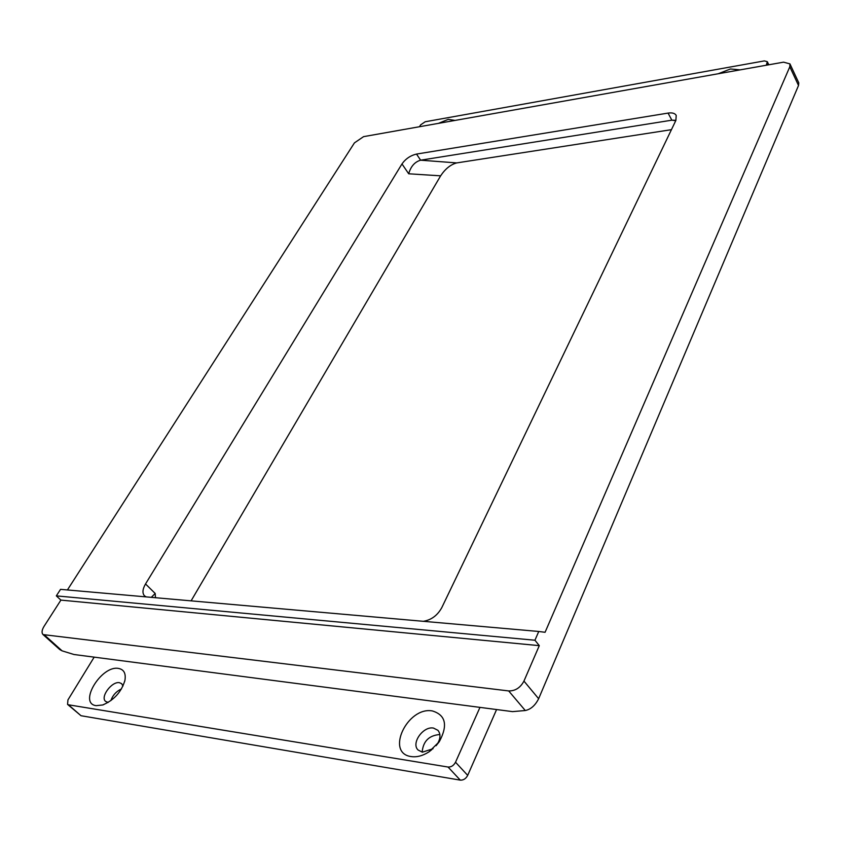 <?xml version="1.0" encoding="UTF-8"?>
<svg xmlns="http://www.w3.org/2000/svg" width="841" height="841" viewBox="0 0 841 841"><rect width="100%" height="100%" fill="white"/><g stroke="black" fill="none" stroke-linecap="round" stroke-linejoin="round"><path stroke-width="1.26" d="M118.507 668.427C123.942 669.468 126.076 673.462 124.91 680.432C121.377 692.027 113.966 700.206 102.676 704.979L96.147 705.662C77.982 703.475 101.435 665.052 118.507 668.427M122.954 686.098L121.693 683.691L119.485 682.703C111.874 681.042 99.921 697.105 105.63 701.426L108.174 702.435M432.379 710.939C445.741 715.05 448.053 725.278 439.317 741.646L429.005 751.843C422.823 755.807 416.884 757.384 411.186 756.574C385.083 753.2 407.517 706.261 432.379 710.939M436.132 745.694L437.131 744.359C440.589 738.745 440.873 734.077 437.972 730.345L433.483 728.075C423.16 725.951 410.881 743.307 418.061 749.993L422.371 752.18L433.073 748.721M438.445 123.364L448.242 119.369L455.076 120.421M718.214 73.756L730.461 68.983L740.185 69.866M422.161 752.148C423.107 741.384 428.868 735.518 439.454 734.561L439.896 734.635M538.755 631.475L60.541 589.352L56.326 595.88L534.939 640.232L538.755 631.475L545.073 632.295L789.804 66.796L789.951 63.895L783.602 62.16L363.575 136.641L354.429 142.886L67.417 589.962M56.326 595.88L60.899 600.106L44.026 626.387C41.798 630.098 41.472 632.831 43.049 634.587L508.689 690.934C515.312 691.018 520.4 687.728 523.954 681.084L538.639 698.724C535.244 705.431 530.797 709.362 525.289 710.529L512.526 711.623L94.181 657.136L67.942 699.912L67.564 704.401L68.426 704.79L448.043 767.034C451.207 767.192 453.688 765.583 455.517 762.23L479.969 707.386M44.783 635.312L62.097 650.85L73.987 654.508L94.181 657.136M534.939 640.232L539.291 645.646L523.954 681.084M538.639 698.724L798.519 85.477L789.804 66.796M60.899 600.106L539.291 645.646M146.208 596.9L144.484 595.838C142.171 593.147 142.518 589.194 145.525 583.959L155.186 593.462L155.469 597.72M671.433 129.672L456.716 162.912C450.65 164.521 445.288 168.82 440.631 175.832L408.694 173.782L401.987 163.932L145.525 583.959M401.987 163.932C405.635 158.781 410.471 155.501 416.516 154.071L420.616 160.189L671.854 120.179L675.922 120.337M675.754 120.705L671.854 120.179L668.059 113.093L416.516 154.071M668.059 113.093C672.201 112.494 674.913 113.262 676.217 115.396L675.88 120.421L441.777 607.654C437.488 615.402 431.359 619.954 423.38 621.31M766.288 65.23L767.328 61.698L764.374 60.899L425.178 121.766L420.626 124.867L419.48 126.728M496.579 709.552L467.691 775.37C465.903 778.713 463.433 780.301 460.29 780.133L81.02 715.723L67.564 704.401M110.844 700.648C112.757 695.255 116.3 691.344 121.461 688.916M440.631 175.832L191.096 600.852M62.097 650.85L59.732 649.536L43.049 634.587M789.951 63.895L798.782 82.849L798.519 85.477M151.306 597.352L155.186 593.462M408.694 173.782C410.786 166.413 414.76 161.882 420.616 160.189L456.716 162.912M525.289 710.529L508.689 690.934M68.426 704.79L81.02 715.723M460.29 780.133L448.043 767.034M455.517 762.23L467.691 775.37M768.106 64.915L767.244 63.096M124.647 681.515L124.91 680.432M103.737 704.611L102.676 704.979M437.131 744.359L439.317 741.646M431.727 749.699L429.005 751.843M767.328 61.698L768.8 64.789"/></g></svg>
